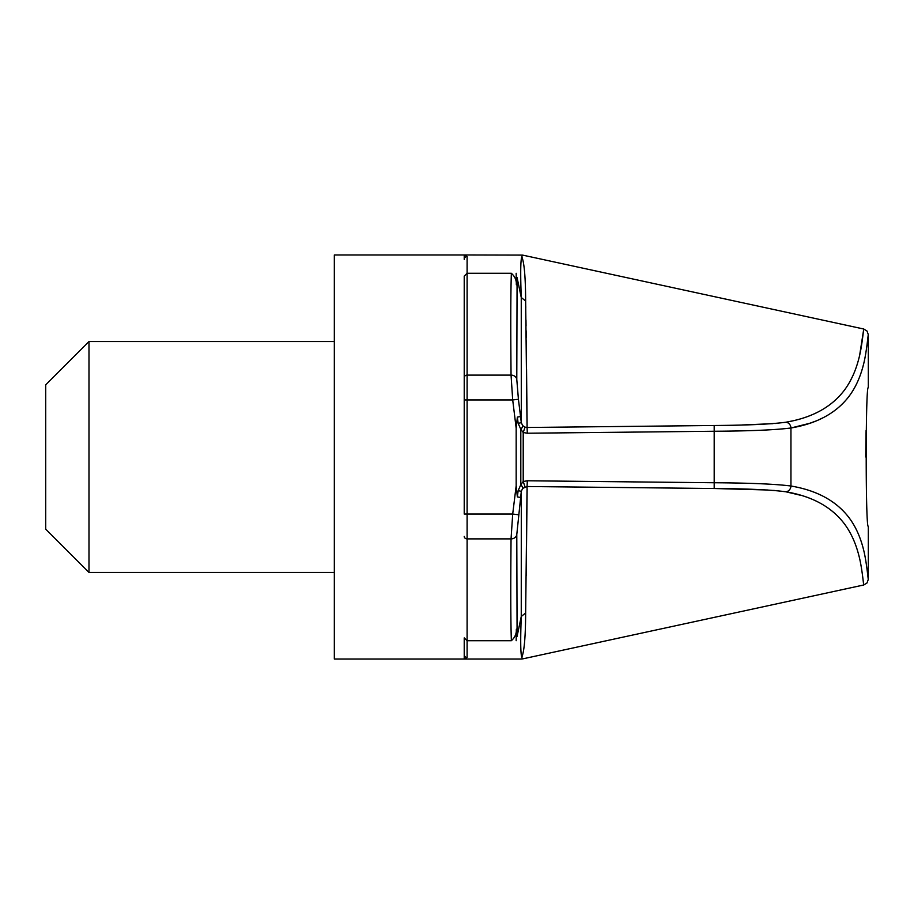 <?xml version="1.0" encoding="UTF-8"?>
<svg xmlns="http://www.w3.org/2000/svg" width="914" height="914" viewBox="0 0 914 914"><rect width="100%" height="100%" fill="white"/><g stroke="black" fill="none" stroke-linecap="round" stroke-linejoin="round"><path stroke-width="1.37" d="M859.628 355.386L863.753 329.017L522.545 255.086L464.221 254.96L464.221 259.382A2.891 2.879 180 0 1 467.1 256.514L464.221 254.96L334.33 254.96L334.33 659.04L521.323 659.04L522.545 658.914L521.94 657.577C521.094 659.554 521.094 659.554 521.94 657.577L521.711 656.972C520.557 653.122 520.409 639.629 521.254 616.493L521.3 491.344L516.787 534.519L517.084 636.384L521.254 616.493L525.653 612.963C525.539 636.201 524.305 650.859 521.94 656.915M88.989 572.45L88.989 341.55L45.7 384.84L45.7 529.16L88.989 572.45L334.33 572.45M517.084 277.616L516.787 379.481L518.421 399.258L512.697 399.955L511.052 375.106C510.595 324.767 510.709 290.823 511.372 273.286C514.97 276.531 516.616 280.37 516.341 284.814L516.17 273.286C516.17 248.871 516.17 248.871 516.17 273.286L516.341 284.814L517.084 277.616L521.254 297.507C520.409 274.371 520.557 260.878 521.711 257.028L521.94 257.085C524.305 263.141 525.539 277.799 525.653 301.037L527.081 427.489L714.188 425.49C747.241 425.273 771.073 424.187 785.697 422.245C812.078 417.778 831.66 407.073 844.433 390.118C850.877 381.469 855.687 370.913 858.874 358.471C862.131 346.429 863.616 327.875 863.753 329.017C863.696 327.246 862.268 345.241 859.08 357.66C855.984 370.159 851.231 380.795 844.833 389.581C831.957 406.913 812.249 417.789 785.697 422.245L785.743 422.234M511.372 273.286L467.1 273.286L464.221 276.108L464.221 399.955L464.221 276.108M522.545 255.086L521.94 256.423C521.094 254.446 521.094 254.446 521.94 256.423L521.94 257.085M518.421 399.258L521.3 422.656L521.254 297.507L525.653 301.037M809.37 423.388L790.941 427.992C817.345 423.536 836.927 412.694 849.666 395.454C856.018 386.713 860.691 376.134 863.707 363.703C866.701 351.616 868.3 332.879 868.3 334.661C868.209 333.599 866.563 352.838 863.49 364.537C860.394 376.911 855.653 387.399 849.266 396.002C836.618 412.854 817.185 423.525 790.941 427.992C775.403 429.957 749.903 431.042 714.428 431.248L527.309 433.225L527.081 427.489L525.024 427.135L523.208 432.505L520.809 429.283A5.77 1.817 -41.6 0 0 522.637 425.57L525.024 427.135M859.617 355.42L859.468 356.06M858.486 359.922L858.063 361.476M852.716 376.065L849.723 381.961M848.763 383.617L846.57 387.09M797.819 419.549L796.448 419.903M791.375 421.103L788.314 421.742M778.774 423.171L774.878 423.513M772.81 423.673L741.985 424.976M527.104 425.787L526.555 369.37M526.487 362.835L526.384 354.346M526.315 348.245L526.236 340.773M526.201 337.495L526.121 330.731M526.053 326.001L525.973 319.969M525.779 307.515L525.767 306.624M525.676 302.214L525.664 301.197M809.953 423.193L815.425 421.194M818.864 419.743L823.274 417.652M861.559 371.335L862.37 368.673M862.405 368.559L863.593 364.16M864.644 359.533L865.204 356.723M522.637 425.57L521.3 422.656L518.158 423.365L520.809 429.283L520.809 484.717L523.208 481.495L527.309 480.775L714.428 482.752C750.017 482.969 775.518 484.054 790.941 486.008C817.345 490.464 836.927 501.306 849.666 518.546C856.018 527.287 860.691 537.866 863.707 550.297C866.701 562.384 868.3 581.121 868.3 579.339C868.209 580.401 866.563 561.162 863.49 549.463C860.394 537.089 855.653 526.601 849.266 517.998C836.618 501.146 817.185 490.475 790.941 486.008A5.77 5.278 100.4 0 1 785.697 491.755L801.224 495.422M522.545 658.914L863.753 584.983L867.02 582.961L868.3 579.339L868.3 526.27C865.501 530.531 865.501 383.446 868.3 387.73L868.3 334.661L867.02 331.039L863.753 329.017M866.095 430.494L865.718 457M526.213 575.671L527.115 489.173M773.667 490.395L785.697 491.755C771.176 489.813 747.344 488.727 714.188 488.51L767.863 490.007M785.697 491.755C812.078 496.222 831.66 506.927 844.433 523.882C850.877 532.531 855.687 543.087 858.874 555.529C862.131 567.571 863.616 586.125 863.753 584.983C863.696 586.754 862.268 568.759 859.08 556.34C855.984 543.841 851.231 533.205 844.833 524.419C831.957 507.087 812.249 496.211 785.697 491.755M714.188 425.49L714.188 488.51L527.081 486.511L525.653 612.963M527.309 480.775L527.081 486.511L522.637 488.43L521.3 491.344L518.158 490.635L520.809 484.717A5.77 1.817 41.6 0 1 522.637 488.43M527.309 433.225L523.208 432.505L523.208 481.495L525.024 486.865M517.084 636.384L516.341 629.186L516.17 640.714C516.17 665.129 516.17 665.129 516.17 640.714L516.341 629.186C516.616 633.631 514.959 637.469 511.372 640.714L467.1 640.714L464.221 637.892L464.221 659.04L467.1 657.486A2.891 2.879 180 0 1 464.221 654.618L464.221 637.892M511.372 640.714C510.709 623.165 510.595 589.233 511.052 538.894L512.697 514.045L518.421 514.742M518.158 423.365L517.37 417.092L516.17 428.175L516.17 485.825L517.37 496.908L520.534 497.456M517.37 417.092L520.534 416.544M516.17 485.825L512.697 514.045L464.221 514.045L464.221 399.955L512.697 399.955L516.17 428.175M467.1 256.514L467.1 657.486M516.787 379.481A5.77 4.97 179.4 0 0 511.052 375.106L467.1 375.106A2.891 2.479 180 0 0 464.221 377.596M790.941 486.008L790.941 427.992A5.77 5.278 -100.4 0 0 785.697 422.245M516.787 534.519A5.77 4.97 0.6 0 1 511.052 538.894L467.1 538.894A2.891 2.479 180 0 1 464.221 536.404M517.37 496.908L518.158 490.635M334.33 341.55L88.989 341.55"/></g></svg>

